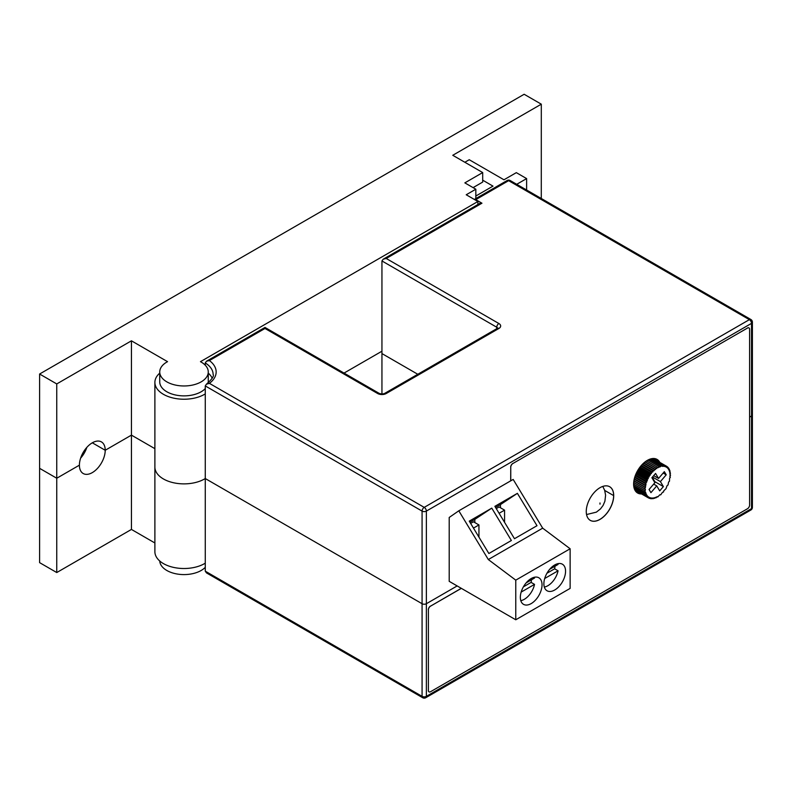 <?xml version="1.0" encoding="UTF-8"?>
<svg xmlns="http://www.w3.org/2000/svg" width="792" height="792" viewBox="0 0 792 792"><rect width="100%" height="100%" fill="white"/><g stroke="black" fill="none" stroke-linecap="round" stroke-linejoin="round"><path stroke-width="1.19" d="M131.432 340.817L56.757 383.932L56.757 478.239L79.408 465.161A18.246 10.534 -60 0 1 87.367 446.797A18.246 10.534 -60 0 1 101.435 441.906A18.246 10.534 -60 0 1 105.217 450.262L131.432 435.125L154.885 448.668L131.432 435.125L131.432 340.817L167.548 361.667A24.265 14.008 0 0 0 159.737 371.963L159.737 381.863A24.265 14.008 0 0 0 166.845 391.773A24.265 14.008 0 0 0 205.267 388.615M208.197 382.912A24.265 14.008 0 0 0 208.266 381.863L208.266 371.963A24.265 14.008 0 0 0 201.158 362.053A24.265 14.008 0 0 0 200.465 361.667L477.893 201.495L477.893 204.534M159.737 371.963A24.265 14.008 0 0 0 166.845 381.863A24.265 14.008 0 0 0 193.288 384.902A24.265 14.008 0 0 0 208.266 371.963M56.757 572.547L56.757 478.239L79.408 465.161A18.246 10.534 120 0 0 83.19 473.517A18.246 10.534 120 0 0 97.248 468.626A18.246 10.534 120 0 0 105.217 450.262L92.308 442.807L105.217 450.262L131.432 435.125L131.432 529.432L56.757 572.547L39.6 562.637L39.6 374.022L524.146 94.268L541.302 104.178L452.767 155.291L482.694 172.567L464.845 182.873L475.834 189.209L466.221 194.763L477.893 201.495M344.035 373.082L381.942 351.202L344.035 373.082M526.621 190.03L526.621 178.596L516.711 184.308M526.621 178.596L516.325 172.646L503.969 179.784L469.24 159.727L464.845 162.261M541.283 198.495L541.302 104.178M56.757 383.932L39.6 374.022M56.757 478.239L39.6 468.329L56.757 478.239M473.081 187.625L482.694 182.081L482.694 172.567M475.834 198.584L475.834 189.209M475.834 196.03L492.99 186.12L482.694 180.18M159.746 561.003A24.265 14.008 0 0 0 166.845 570.487A24.265 14.008 0 0 0 205.267 567.329M154.885 542.975L131.432 529.432M80.626 458.132A18.246 10.534 120 0 0 86.833 447.381M163.409 478.952A29.116 16.81 180 0 1 154.885 467.062L154.885 382.417A29.116 16.81 0 0 0 163.409 394.307A29.116 16.81 0 0 0 205.267 393.901L205.267 478.546A29.116 16.81 180 0 1 163.409 478.952A29.116 16.81 180 0 1 154.885 467.062L154.885 551.697A29.116 16.81 0 0 0 163.409 563.587A29.116 16.81 0 0 0 205.267 563.181L205.267 478.546A29.116 16.81 180 0 1 163.409 478.952M159.737 373.131A29.116 16.81 0 0 0 154.885 382.417M481.952 203.207L386.229 258.479L383.199 259.202L480.437 203.059A3.029 1.752 60 0 1 481.952 203.207L475.774 199.643A3.029 1.752 -120 0 0 474.349 199.445L507.118 180.517A3.029 1.752 60 0 1 508.632 180.675L475.774 199.643M381.942 393.99L381.942 353.578L417.79 374.269L381.942 353.578L381.942 260.954L383.199 259.202M205.267 385.922L206.405 384.209L209.395 383.348L424.215 507.375L749.371 319.651A3.029 1.752 -120 0 1 751.509 323.374A3.029 1.752 0 0 0 752.4 322.136L752.4 507.385A3.029 1.752 0 0 1 751.509 508.622A3.029 1.752 60 0 1 750.885 510.008L425.74 697.732A3.029 1.752 60 0 0 426.363 696.346L426.363 603.722A3.029 1.752 180 0 1 422.077 603.722L422.077 696.346A3.029 1.752 0 0 0 426.363 696.346L751.509 508.622L751.509 415.998L749.608 417.097L751.509 415.998A3.029 1.752 180 0 0 752.4 414.76A3.029 1.752 180 0 1 751.509 415.998L751.509 323.374L426.363 511.097L426.363 603.722L457.162 585.932L426.363 603.722A3.029 1.752 180 0 1 422.077 603.722L205.267 478.546L422.077 603.722L422.077 511.097L205.267 385.922L205.267 393.901M609.662 486.724A19.414 11.207 -60 0 1 613.642 495.594A19.414 11.207 -60 0 1 605.197 515.107A19.414 11.207 -60 0 1 590.248 520.344A19.414 11.207 120 0 0 605.197 515.107A19.414 11.207 120 0 0 613.642 495.594L604.692 490.426L613.642 495.594A19.414 11.207 120 0 0 609.662 486.724M657.014 459.38A19.414 11.207 -60 0 1 659.716 462.29A19.414 11.207 120 0 0 657.014 459.38M205.267 365.211L205.267 362.954L206.494 361.221L209.395 360.568A32.155 18.562 180 0 1 209.395 383.348M212.197 378.21A29.116 16.81 0 0 0 208.266 373.131M206.494 361.221L264.993 327.442L264.993 328.472L209.395 360.568M656.35 460.35A19.414 11.207 120 0 0 655.182 458.677M641.471 493.891A19.414 11.207 -60 0 1 637.6 493.01A19.414 11.207 120 0 0 641.471 493.891M425.74 697.732A3.029 3.029 0 0 1 422.7 697.732A3.029 1.752 120 0 1 422.077 696.346L205.267 571.171L205.267 563.181M205.267 571.171L206.494 572.903L422.7 697.732M636.075 491.773A19.414 11.207 120 0 0 638.104 491.951M586.258 511.483A19.414 11.207 120 0 0 590.278 520.364A19.414 11.207 120 0 0 605.236 515.166A19.414 11.207 120 0 0 613.711 495.634A19.414 11.207 120 0 0 609.692 486.743A19.414 11.207 120 0 0 594.733 491.941A19.414 11.207 120 0 0 586.258 511.483M659.786 462.33A19.414 11.207 120 0 0 657.053 459.4A19.414 11.207 120 0 0 642.094 464.607A19.414 11.207 120 0 0 633.62 484.14A19.414 11.207 120 0 0 637.639 493.03A19.414 11.207 120 0 0 641.54 493.931M461.281 588.317L430.551 606.137A3.029 1.752 120 0 0 428.403 609.85L428.403 690.485A3.029 1.752 120 0 0 429.036 691.871A3.029 1.752 120 0 0 430.551 691.723L747.46 508.761A3.029 1.752 120 0 0 749.608 505.039L749.608 329.304A3.029 1.752 120 0 0 748.975 327.918A3.029 1.752 120 0 0 747.46 328.066L512.909 463.488A3.029 1.752 120 0 0 510.761 467.201L510.761 480.813M461.35 588.357L430.551 606.137M428.403 609.85L428.403 690.485M747.46 328.066L512.909 463.488M510.761 467.201L510.692 480.853M428.333 609.81A3.029 1.752 -60 0 1 430.482 606.098M510.692 467.161A3.029 1.752 -60 0 1 512.84 463.449M747.391 328.027A3.029 1.752 -60 0 1 748.905 327.878A3.029 1.752 -60 0 1 748.945 327.898M428.967 691.832L429.036 691.871A3.029 1.752 -60 0 1 428.967 691.832A3.029 1.752 -60 0 1 428.333 690.446M666.963 466.478L665.963 467.032L665.864 465.934L664.874 466.617L664.656 465.607L663.676 466.409L663.349 465.498L662.409 466.419L661.973 465.627L659.687 467.072L659.053 466.538L658.271 467.706L657.548 467.31L651.767 472.279L648.193 477.457L648.232 478.596A17.275 9.979 120 0 0 648.222 478.606L647.242 479.348L647.391 480.397A17.275 9.979 120 0 0 647.381 480.407L645.757 483.209L645.737 485.862A17.275 9.979 120 0 0 645.727 485.872L644.757 488.832L645.421 489.298L644.945 492.169L645.767 492.357L645.302 493.654L646.183 493.683L645.827 494.97L646.757 494.852L646.51 496.119L647.48 495.851L647.341 497.079L648.331 496.673L648.311 497.841L649.311 497.287A17.275 9.979 120 0 0 649.321 497.287L649.41 498.386L650.41 497.703L650.618 498.712L651.598 497.911L651.925 498.812L652.875 497.901L653.311 498.693L654.212 497.673A17.275 9.979 120 0 0 654.222 497.673L654.746 498.346L655.598 497.247L656.231 497.782L657.004 496.614A17.275 9.979 120 0 0 657.014 496.604L657.726 497.01L659.835 494.762L660.696 494.861L662.548 492.238L663.508 492.04L663.815 490.763A17.275 9.979 120 0 0 663.825 490.753L666.003 488.684L667.052 485.724A17.275 9.979 120 0 0 667.052 485.714L668.042 484.971L668.587 482.08L669.517 481.11L669.547 478.447A17.275 9.979 120 0 0 669.547 478.437L670.359 477.299L669.784 476.695L670.527 475.487L669.854 475.012L670.517 473.755L669.765 473.428L670.329 472.141L669.507 471.963A17.275 9.979 120 0 0 669.507 471.953L669.973 470.666L669.091 470.636L669.448 469.349L668.517 469.468L668.765 468.201L667.804 468.468L667.933 467.24L666.943 467.646L666.963 466.478L653.162 458.598M670.517 473.755L669.794 473.349M670.329 472.141L669.596 471.715M669.973 470.666L669.2 470.22M669.448 469.349L668.636 468.874M668.765 468.201L667.884 467.686M667.933 467.24L666.963 466.676M665.864 465.934L653.004 458.509M664.656 465.607L652.45 458.558M663.349 465.498L651.568 458.697M661.973 465.627L650.46 458.974M660.528 465.973L649.212 459.429M659.053 466.538L647.866 460.073M658.271 467.706L646.48 460.894L658.261 467.706A17.275 9.979 120 0 0 658.261 467.706M657.548 467.31L646.46 460.904M656.845 468.537L645.193 461.805L656.845 468.537M656.053 468.29L645.034 461.924M655.439 469.547L643.876 462.875L655.429 469.557A17.275 9.979 120 0 0 655.429 469.557M654.578 469.448L643.609 463.122M654.063 470.735L642.579 464.102L654.053 470.745A17.275 9.979 120 0 0 654.053 470.745M653.143 470.785L642.213 464.478M652.727 472.082L641.292 465.478L652.717 472.082A17.275 9.979 120 0 0 652.717 472.082M651.767 472.279L640.867 465.983M651.46 473.557L640.065 466.973L651.46 473.557M650.479 473.903L639.589 467.617M650.282 475.15L638.906 468.577L650.272 475.15A17.275 9.979 120 0 0 650.272 475.15M649.282 475.636L638.402 469.359M637.827 470.28L649.192 476.843A17.275 9.979 120 0 0 649.192 476.843L637.837 470.27M648.193 477.457L637.312 471.181M648.232 478.596L636.867 472.032L648.222 478.606M647.242 479.348L636.352 473.062M647.391 480.397L636.006 473.824L647.381 480.407M646.421 481.269L635.521 474.982M646.688 482.229L635.273 475.645L646.688 482.239A17.275 9.979 120 0 0 646.688 482.239M645.757 483.209L634.837 476.903M634.669 477.457L646.133 484.07A17.275 9.979 120 0 0 646.133 484.07L634.669 477.447M645.252 485.13L634.303 478.804M645.737 485.862L634.204 479.209L645.727 485.872M644.916 487.011L633.917 480.665M633.877 480.922L645.5 487.634A17.275 9.979 120 0 0 645.5 487.634L633.877 480.912M644.757 488.832L633.689 482.447M645.421 489.298L633.689 482.526L645.421 489.308A17.275 9.979 120 0 0 645.421 489.308M644.767 490.555L633.62 484.12M644.945 492.169L633.689 485.674M645.302 493.654L633.877 487.05M645.827 494.97L634.154 488.238M646.51 496.119L634.481 489.179M647.341 497.079L634.768 489.822M648.311 497.841L634.907 490.1M649.41 498.386L648.391 497.792M650.618 498.712L649.707 498.188M651.925 498.812L651.083 498.326M653.311 498.693L652.519 498.237M654.746 498.346L654.004 497.921M656.231 497.782L655.499 497.366M663.379 486.585L660.409 481.595L666.221 474.814L664.339 471.666L658.538 478.437L655.568 473.448L651.905 477.725L654.865 482.724L649.064 489.496L650.935 492.654L656.746 485.872L659.706 490.872L663.379 486.585L654.796 481.635L652.242 477.338M652.499 477.031L660.409 481.595M653.677 484.11L656.746 485.872M653.687 475.645L658.538 478.437M663.152 473.052L666.221 474.814M526.165 582.872L534.531 578.041A14.949 8.633 120 0 0 534.293 577.279M549.688 569.29L558.063 564.458A14.949 8.633 120 0 0 557.816 563.686M520.344 597.326A15.335 8.851 120 0 0 523.522 604.346A15.335 8.851 120 0 0 535.342 600.237A15.335 8.851 120 0 0 542.035 584.803A15.335 8.851 120 0 0 538.857 577.784A15.335 8.851 120 0 0 527.036 581.892A15.335 8.851 120 0 0 520.344 597.326M543.876 583.744A15.335 8.851 120 0 0 547.054 590.763A15.335 8.851 120 0 0 558.865 586.654A15.335 8.851 120 0 0 565.557 571.22A15.335 8.851 120 0 0 562.389 564.201A15.335 8.851 120 0 0 550.569 568.309A15.335 8.851 120 0 0 543.876 583.744M495.545 507.424L500.445 504.593L500.445 507.761M504.563 522.324L504.563 510.137L499.079 506.969L496.257 508.603M469.923 522.215L474.824 519.384L474.824 522.562M478.942 537.115L478.942 524.938L473.448 521.77L470.626 523.393M449.203 517.463L449.203 581.338L515.77 619.78L570.131 588.397L570.131 548.767L542.678 528.165L513.167 479.427L458.806 510.81L449.203 517.463M544.688 578.516L558.063 570.794A14.949 8.633 120 0 1 544.322 587.06M458.806 510.81L488.317 559.548L515.77 580.15L515.77 619.78M515.77 580.15L570.131 548.767M488.317 559.548L542.678 528.165M517.394 493.337L494.881 506.335L514.483 538.708L536.996 525.71L517.394 493.337L500.445 504.593M491.773 508.137L469.26 521.136L488.862 553.499L511.375 540.5L491.773 508.137L474.824 519.384M546.935 573.26L554.628 568.814A14.949 8.633 120 0 0 554.974 566.24M554.628 568.814L558.063 570.794M523.403 586.842L531.105 582.397A14.949 8.633 120 0 0 531.442 579.823M531.105 582.397L534.531 584.377A14.949 8.633 120 0 1 520.799 600.643M521.156 592.099L534.531 584.377M478.942 524.938L473.477 528.096M504.563 510.137L499.099 513.295M386.229 258.479L498.891 323.522A3.029 1.752 120 0 0 496.742 327.235L381.942 260.954M264.993 328.472L377.655 393.515A6.069 3.505 0 0 0 386.229 393.515L498.891 328.472A6.069 3.505 0 0 0 498.891 323.522M510.157 180.517L750.885 319.503A3.029 1.752 120 0 0 749.371 319.651L508.632 180.675A3.029 1.752 120 0 1 510.157 180.517A3.029 3.029 0 0 0 507.118 180.517M496.742 328.68L496.742 327.235A3.029 1.752 180 0 1 497.594 328.175M206.405 384.209C212.048 379.18 214.285 375.923 213.117 374.438A29.116 16.81 0 0 0 205.267 362.954M426.363 511.097A3.029 1.752 -120 0 0 424.215 507.375A3.029 1.752 -60 0 0 422.077 511.097A3.029 1.752 0 0 0 426.363 511.097M498.891 328.472A3.029 1.752 -120 0 0 497.376 328.324L497.633 328.472M386.229 393.515A3.029 1.752 -120 0 0 384.714 393.367L497.376 328.324M377.655 393.515A3.029 1.752 -60 0 1 379.17 393.367C381.318 394.129 383.16 394.129 384.714 393.367M599.989 502.96L599.989 504.148L599.989 502.96M752.4 322.136A3.029 3.029 0 0 0 750.885 319.503M264.993 327.442L379.17 393.367M750.885 510.008A3.029 3.029 0 0 0 752.4 507.385M586.545 514.543L596.366 512.147L600.524 508.87L603.128 505.365L604.9 501.217L605.593 495.228L604.652 490.288L602.781 486.427"/></g></svg>
